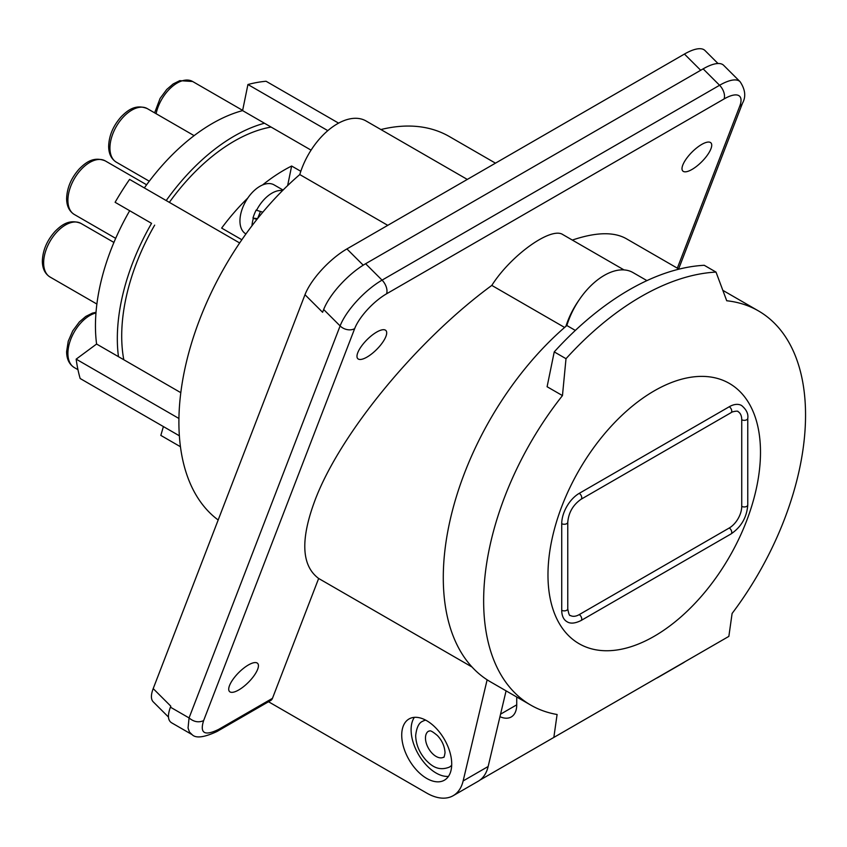 <?xml version="1.0" encoding="UTF-8"?>
<svg xmlns="http://www.w3.org/2000/svg" width="847" height="847" viewBox="0 0 847 847"><rect width="100%" height="100%" fill="white"/><g stroke="black" fill="none" stroke-linecap="round" stroke-linejoin="round"><path stroke-width="1.27" d="M357.773 352.701A19.883 6.861 134.9 0 0 357.794 358.662A19.883 6.861 134.9 0 0 371.865 353.75A19.883 6.861 134.9 0 0 385.904 336.471A19.883 6.861 134.9 0 0 385.883 330.51A19.883 6.861 134.9 0 0 371.812 335.423A19.883 6.861 134.9 0 0 357.773 352.701M467.3 179.426L366.073 120.983A57.458 33.171 120 0 0 299.785 174.556A224.074 129.369 120 0 0 218.177 519.994M495.474 163.164L449.386 136.558A224.074 129.369 120 0 0 380.906 129.549M229.516 685.583A19.883 6.861 134.9 0 0 229.526 691.544A19.883 6.861 134.9 0 0 243.597 686.621A19.883 6.861 134.9 0 0 257.636 669.342A19.883 6.861 134.9 0 0 257.626 663.381A19.883 6.861 134.9 0 0 243.555 668.294A19.883 6.861 134.9 0 0 229.516 685.583M682.798 165.059A19.883 6.861 134.9 0 0 682.82 171.02A19.883 6.861 134.9 0 0 696.89 166.097A19.883 6.861 134.9 0 0 710.929 148.818A19.883 6.861 134.9 0 0 710.908 142.857A19.883 6.861 134.9 0 0 696.837 147.78A19.883 6.861 134.9 0 0 682.798 165.059M166.213 200.559A165.292 95.436 -60 0 1 264.465 123.239L311.061 150.141M180.803 392.669L118.464 356.672A165.292 95.436 -60 0 1 151.56 223.354L115.107 202.295A194.471 112.28 -60 0 1 129.58 179.405L239.659 242.962M579.242 299.753A57.458 33.171 120 0 0 565.912 326.317M679.019 269.134L626.145 238.61C613.726 231.665 595.79 232.152 572.339 240.072M624.017 269.907L562.906 234.63C551.302 226.35 511.037 255.106 491.8 285.407C416.682 340.483 339.816 433.971 314.883 500.598C300.272 539.783 301.521 565.732 318.652 578.469L472.033 667.023M268.531 701.75L426.687 793.057A53.033 30.619 -120 0 0 453.198 795.682L478.206 781.241A53.033 30.619 -120 0 0 488.147 766.503L506.083 690.856M656.287 678.278A53.033 30.619 -120 0 0 658.214 677.314A53.033 30.619 -120 0 0 660.014 676.128M677.335 268.16L739.685 106.33A33.594 11.593 134.9 0 0 724.058 98.961L386.539 293.824A10.609 6.12 -120 0 0 382.061 280.135L365.608 263.735A44.192 15.246 134.9 0 0 323.67 309.515L322.601 312.289L304.984 294.714A44.192 15.246 -45.1 0 1 346.921 248.923L684.44 54.06A44.192 15.246 -45.1 0 1 704.969 50.513L718.012 63.525M168.458 717.038L153.243 701.856A44.192 15.246 -45.1 0 1 153.201 688.611L170.819 706.186L170.438 707.181C167.462 715.196 167.833 720.395 171.549 722.766L192.1 734.635C195.848 738.51 204.138 737.472 216.97 731.512L218.717 729.352L272.469 698.32A10.609 6.12 60 0 1 270.722 700.48L216.97 731.512M450.869 756.043A35.362 20.413 -120 0 0 409.048 718.955A35.362 20.413 -120 0 0 402.579 743.105A35.362 20.413 -120 0 0 444.4 780.193A35.362 20.413 -120 0 0 450.869 756.043M318.652 578.469L272.469 698.32M453.198 795.682A53.033 30.619 -120 0 0 463.14 780.945L487.131 679.802M414.363 717.345A35.362 20.413 -120 0 0 411.102 729.722A35.362 20.413 -120 0 0 411.949 737.695A35.362 20.413 -120 0 0 448.455 776.392M658.214 677.314L683.211 662.883A53.033 30.619 -120 0 0 685.011 661.698M425.702 720.141A26.522 15.31 -120 0 0 422.844 721.199C418.958 722.618 416.565 727.446 415.665 735.683C415.983 744.598 419.424 752.771 425.999 760.204C430.89 765.169 437.91 771.67 449.355 767.128A26.522 15.31 -120 0 0 451.705 765.18M365.608 263.735L703.137 68.861A44.192 15.246 134.9 0 1 723.656 65.314L740.109 81.725A44.192 15.246 134.9 0 0 719.579 85.272L703.137 68.861M299.785 174.556L387.767 225.344M491.8 285.407L564.61 327.45M264.465 123.239L242.591 110.608L247.927 84.52L327.81 130.639M247.927 84.52A194.471 112.28 -60 0 1 266.064 81.259L338.599 123.133M163.397 426.57L160.824 435.4L180.443 446.729M178.929 418.482L76.166 359.149A194.471 112.28 -60 0 0 80.158 378.514L179.363 435.792M118.464 356.672L96.59 344.041A165.292 95.436 -60 0 1 129.686 210.723L151.56 223.354M76.166 359.149L96.59 344.041M271.061 127.05A159.109 91.857 120 0 0 169.347 202.369M154.662 225.133A159.109 91.857 120 0 0 123.8 359.753M144.339 187.928A165.292 95.436 -60 0 1 242.591 110.608M304.984 294.714L153.201 688.611M241.85 239.754L221.649 228.087A159.109 91.857 120 0 1 247.8 198.039A28.29 16.326 120 0 0 242.803 207.377A28.29 16.326 120 0 0 245.81 233.867L245.926 233.941M300.812 171.306L291.643 166.023L287.641 185.578M283.067 190.056L274.089 184.879A28.29 16.326 120 0 0 262.528 184.985A28.29 16.326 120 0 0 247.8 198.039M291.643 166.023A159.109 91.857 120 0 0 262.528 184.985M282.549 190.575A28.29 16.326 120 0 0 256.577 210.278L256.186 210.056A28.29 16.326 120 0 0 254.365 214.058A28.29 16.326 120 0 0 252.967 218.103L257.53 218.632M262.814 212.184L256.577 210.278M259.658 215.996L258.684 215.89M252.967 218.103L256.895 219.437M260.442 211.485L257.636 218.505M253.359 218.325A28.29 16.326 120 0 0 251.972 225.768M386.539 293.824A33.594 11.593 134.9 0 0 354.671 328.625L203.608 720.638C198.643 722.798 193.794 721.898 189.061 717.928L188.055 727.975L189.453 732.052L192.1 734.635M553.843 737.419L728.854 636.383L732.104 613.461A227.61 131.412 120 0 0 758.404 310.881A227.61 131.412 120 0 0 726.726 300.759L716.011 272.088L704.238 265.291A256.345 148.003 120 0 0 629.236 289.833A256.345 148.003 120 0 0 554.234 351.897L547.098 386.73L562.461 395.591A227.61 131.412 120 0 0 530.783 705.117A227.61 131.412 120 0 0 557.093 714.497L553.843 737.419L480.747 779.632A53.033 30.619 60 0 1 480.09 779.981M499.963 716.678A26.522 15.31 -120 0 0 511.239 716.964A26.522 15.31 -120 0 0 516.734 704.831L516.734 697.007M655.758 678.585L480.747 779.632L655.758 678.585A53.033 30.619 60 0 1 655.578 678.68M716.011 272.088A256.345 148.003 120 0 0 641.01 296.63A256.345 148.003 120 0 0 566.008 358.694L554.234 351.897M654.233 390.869A150.268 86.754 -60 0 1 760.49 452.224A150.268 86.754 -60 0 1 654.233 636.266A150.268 86.754 -60 0 1 547.977 574.912A150.268 86.754 -60 0 1 654.233 390.869M561.73 610.274A24.754 14.293 120 0 0 566.855 621.613C570.19 623.9 574.912 623.551 581 620.555L731.014 533.949C741.263 526.961 746.853 517.284 747.774 504.907L747.774 418.302C748.473 413.834 746.419 409.577 741.612 405.522A24.754 14.293 120 0 0 729.246 406.751L579.232 493.356A24.754 14.293 120 0 0 561.73 523.668L561.73 610.274A3.536 2.043 180 0 0 566.728 610.274A3.536 2.043 180 0 0 567.765 608.834L567.765 522.228A3.536 2.043 180 0 1 566.728 523.668A3.536 2.043 180 0 1 561.73 523.668M731.014 533.949A3.536 2.043 60 0 0 731.744 532.329A3.536 2.043 -120 0 0 729.246 527.999A17.681 10.206 120 0 0 741.739 506.347L741.739 419.741A17.681 10.206 120 0 0 738.086 411.653C738.309 410.393 731.236 411.854 731.014 412.701A3.536 2.043 60 0 0 731.744 411.081A3.536 2.043 -120 0 0 729.246 406.751M567.765 608.834C568.665 613.906 569.533 616.129 570.391 615.483A17.681 10.206 120 0 0 579.232 614.615L729.246 527.999M646.928 280.611L632.963 272.554A57.458 33.171 -60 0 0 566.855 325.513A227.61 131.412 120 0 0 449.355 523.562A227.61 131.412 120 0 0 490.424 681.814L530.783 705.117M566.855 325.513L575.335 330.415M566.008 358.694L562.461 395.591M425.469 738.023A15.024 8.671 -120 0 0 432.034 753.152A15.024 8.671 -120 0 0 443.616 757.176C443.944 757.906 444.421 756.392 445.046 752.644C444.569 746.133 442.028 740.437 437.412 735.545C428.741 728.282 429.853 731.744 428.582 731.152A15.024 8.671 -120 0 0 425.469 738.023M170.438 707.181L189.061 717.928L340.113 325.926L323.67 309.515M96.886 304.052L50.047 277.022A30.937 17.861 -60 0 1 43.642 262.856A30.937 17.861 -60 0 1 57.151 231.718A30.937 17.861 -60 0 1 80.994 223.428L113.922 242.443M203.608 720.638C199.606 733.354 204.646 736.265 218.717 729.352M77.956 369.673L74.314 367.577A30.937 17.861 -60 0 1 67.908 353.421A30.937 17.861 -60 0 1 95.965 312.988M115.679 238.356L74.314 214.482A30.937 17.861 -60 0 1 67.908 200.316A30.937 17.861 -60 0 1 81.418 169.178A30.937 17.861 -60 0 1 105.25 160.888L146.616 184.773M149.284 181.205L116.346 162.19A30.937 17.861 -60 0 1 109.941 148.024A30.937 17.861 -60 0 1 123.44 116.897A30.937 17.861 -60 0 1 147.283 108.607L194.111 135.647M724.058 98.961A10.609 6.12 -120 0 0 719.579 85.272L382.061 280.135A44.192 15.246 134.9 0 0 340.113 325.926A10.609 7.845 -158.9 0 0 354.671 328.625M488.147 766.503L463.14 780.945M739.685 106.33A10.609 7.845 21.1 0 0 742.544 103.112L678.648 268.923M700.691 70.269L684.44 54.06M363.215 265.175L346.921 248.923M516.734 704.831L500.556 714.169M567.765 522.228C568.633 512.541 573.048 504.897 581 499.307A3.536 2.043 -120 0 0 581.73 497.687A3.536 2.043 -120 0 0 579.232 493.356M741.739 419.741A3.536 2.043 180 0 0 746.747 419.741A3.536 2.043 0 0 0 747.774 418.302M741.739 506.347A3.536 2.043 180 0 0 746.747 506.347A3.536 2.043 0 0 0 747.774 504.907M581 620.555A3.536 2.043 60 0 0 581.73 618.945A3.536 2.043 -120 0 0 579.232 614.615M156.102 113.689A30.937 17.861 -60 0 1 192.64 81.503L242.634 110.364M74.314 367.577C69.221 364.358 66.659 359.043 66.617 351.611L68.236 341.225L72.715 330.902L79.332 321.966L85.769 316.439L92.397 313.125L96.018 312.299M50.047 277.022C44.955 273.803 42.392 268.478 42.35 261.056C42.752 250.299 46.987 240.41 55.066 231.4C61.185 225.302 69.136 218.632 80.994 223.428M74.314 214.482C69.221 211.263 66.659 205.937 66.617 198.505C67.019 187.748 71.254 177.87 79.332 168.86C85.452 162.762 93.403 156.092 105.25 160.888M116.346 162.19C111.253 158.971 108.681 153.646 108.649 146.224C109.041 135.467 113.286 125.589 121.365 116.568C127.484 110.481 135.435 103.8 147.283 108.607M740.109 81.725C745.296 89.528 746.112 96.664 742.544 103.112M581 499.307L731.014 412.701M722.883 290.373L758.404 310.881M154.62 112.842L160.094 98.411L166.721 89.475L173.159 83.948L179.786 80.645L192.64 81.503"/></g></svg>
